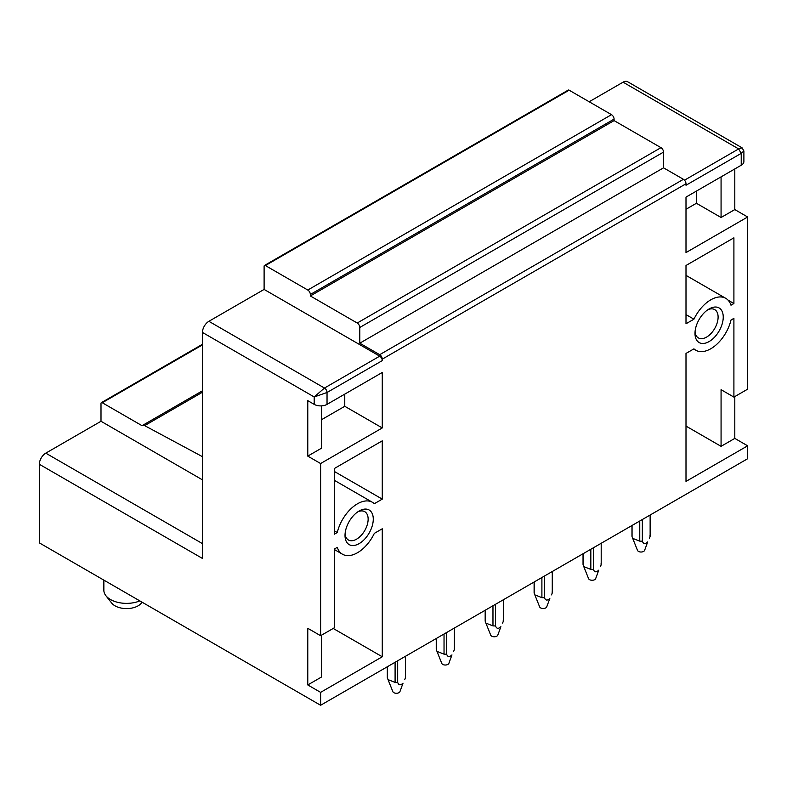 <?xml version="1.0" encoding="UTF-8"?>
<svg xmlns="http://www.w3.org/2000/svg" width="787" height="787" viewBox="0 0 787 787"><rect width="100%" height="100%" fill="white"/><g stroke="black" fill="none" stroke-linecap="round" stroke-linejoin="round"><path stroke-width="1.18" d="M103.854 580.117L103.854 590.26A22.705 13.104 0 0 0 105.871 595.67L111.665 603.049A16.35 9.434 0 0 0 131.154 608.213A16.35 9.434 0 0 0 141.444 603.049L142.113 602.203M105.871 595.67A22.705 13.104 0 0 0 132.944 602.842A22.705 13.104 0 0 0 139.83 600.894M693.662 349.005L695.806 350.235A29.965 17.304 120 0 1 693.937 348.848L685.998 353.422L685.998 481.408L747.65 445.816L747.65 458.723L320.614 705.27L320.614 692.363L382.266 656.771L382.266 528.785L374.327 533.37A29.965 17.304 120 0 1 342.493 554.225L334.357 549.523M320.614 692.363L307.776 684.946L307.776 628.301L320.614 635.709L320.614 463.533L307.776 456.116L307.776 400.652L314.19 404.361L314.19 396.953L324.47 388.05A3.63 2.095 60 0 1 327.038 392.497L314.19 396.953L202.456 332.439L202.456 558.445L39.35 464.281L39.35 542.882L320.614 705.27M345.021 535.465A19.98 11.539 120 0 0 359.147 543.62A19.98 11.539 120 0 0 373.274 519.145A19.98 11.539 120 0 0 359.147 510.989A19.98 11.539 120 0 0 345.021 535.465M345.08 533.871A16.35 9.434 120 0 0 348.405 539.98A16.35 9.434 120 0 0 360.997 535.603A16.35 9.434 120 0 0 368.139 519.145A16.35 9.434 120 0 0 364.745 511.668A16.35 9.434 120 0 0 357.8 511.845M202.456 332.439A9.08 5.243 -60 0 1 208.88 321.312L324.47 388.05L379.698 356.167A3.63 2.095 60 0 1 382.266 360.613L327.038 392.497L327.038 404.361L382.266 372.477L382.266 427.941L320.614 463.533M320.614 635.709L334.357 627.78L334.357 549.031L337.279 547.339A29.965 17.304 120 0 0 342.493 554.225M695.806 350.235A29.965 17.304 120 0 0 730.985 320.043L733.907 318.351L733.907 397.101L721.069 389.683L721.069 446.337L685.998 426.092M743.892 150.966L741.226 153.367L738.659 148.92L742.072 147.818L743.892 150.966L743.892 161.522A9.08 5.243 180 0 1 741.226 165.231L685.998 197.114L685.998 252.578L747.65 216.986L747.65 389.162L733.907 397.101M741.226 165.231L741.226 153.367L685.998 185.25L685.998 183.774L382.266 359.138L382.266 360.613M334.357 471.472L382.266 499.125L374.327 503.71A29.965 17.304 120 0 0 372.458 502.313A29.965 17.304 120 0 0 337.279 532.514L334.357 530.822M382.266 499.125L382.266 440.848L334.357 468.501L334.357 534.206L337.279 532.514M730.985 305.208A29.965 17.304 120 0 0 725.771 298.332A29.965 17.304 120 0 0 693.937 319.188L685.998 323.762L685.998 265.485L733.907 237.822L733.907 303.526L730.985 305.208M694.99 333.403A19.98 11.539 120 0 0 709.117 341.558A19.98 11.539 120 0 0 723.243 317.092A19.98 11.539 120 0 0 709.117 308.937A19.98 11.539 120 0 0 694.99 333.403M321.509 635.198L321.509 677.017L307.776 684.946M333.196 628.449L382.266 656.771M321.509 419.717L344.765 406.289L344.765 394.13M344.765 406.289L382.266 427.941M327.038 404.361A9.08 5.243 180 0 1 314.19 404.361M307.776 456.116L321.509 448.187L321.509 405.876M208.88 321.312L264.107 289.429L264.107 266.301A1.82 1.053 60 0 1 264.481 265.465A1.82 1.053 60 0 1 265.386 265.553L307.776 290.029A3.63 2.095 60 0 1 310.344 294.476L310.344 295.961L357.219 323.024A3.63 2.095 60 0 1 359.787 327.471L359.787 343.191L379.698 354.681A3.63 2.095 60 0 1 382.266 359.138M684.493 180.193L738.659 148.92L623.068 82.182L589.168 101.759M623.068 82.182A9.08 5.243 -60 0 1 627.613 81.73L742.072 147.818M39.35 464.281A9.08 5.243 -60 0 1 45.774 453.155L101.002 421.271L101.002 403.475A1.82 1.053 60 0 1 101.375 402.649A1.82 1.053 60 0 1 102.28 402.737L142.093 425.718A4.604 2.656 60 0 1 142.437 425.452A4.604 2.656 60 0 1 144.631 425.619L202.456 456.676M695.059 331.809A16.35 9.434 120 0 0 698.374 337.918A16.35 9.434 120 0 0 710.976 333.54A16.35 9.434 120 0 0 718.108 317.092A16.35 9.434 120 0 0 714.724 309.606A16.35 9.434 120 0 0 707.769 309.793M685.998 183.774A3.63 2.095 60 0 0 683.431 179.318L663.53 167.828L359.787 343.191M663.53 167.828L663.53 152.107L359.787 327.471M357.219 323.024L660.962 147.661A3.63 2.095 60 0 1 663.53 152.107M660.962 147.661L614.076 120.598L310.344 295.961M614.076 120.598L614.076 119.112L310.344 294.476M307.776 290.029L611.509 114.666A3.63 2.095 60 0 1 614.076 119.112M611.509 114.666L569.129 90.19L265.386 265.553M264.481 265.465L568.224 90.102A1.82 1.053 60 0 1 569.129 90.19M696.406 191.113L696.406 203.272L721.069 217.507L721.069 176.868M696.406 203.272L685.998 209.273M685.998 314.603L693.937 319.188M728.093 300.162L733.907 303.526M379.698 356.167L264.107 289.429M747.65 445.816L734.802 438.398L721.069 446.337M734.802 396.579L734.802 438.398M747.65 216.986L734.802 209.578L721.069 217.507M734.802 168.939L734.802 209.578M202.456 479.854L101.002 421.271M642.34 519.518L642.34 541.131A9.08 5.243 180 0 1 639.762 541.131L639.762 521.004M639.762 541.141L632.709 538.377L632.059 536.685L632.059 525.45M650.032 535.199L650.032 536.685A9.08 5.243 180 0 0 650.131 535.937L650.131 515.023M632.059 536.685A9.08 5.243 180 0 1 631.971 535.937L631.971 525.509M642.34 541.141C643.353 544.063 645.133 544.319 647.701 541.909L644.592 550.398A3.63 2.095 180 0 1 644.238 550.93A3.63 2.095 180 0 1 640.559 552.002A3.63 2.095 180 0 1 637.509 550.398L632.709 538.377M649.403 538.377L650.032 536.704M593.408 547.772L593.408 569.375A9.08 5.243 180 0 1 590.83 569.375L590.83 549.257M590.83 569.394L583.777 566.62L583.128 564.928L583.128 553.704M601.101 563.443L601.101 564.938A9.08 5.243 180 0 0 601.199 564.19L601.199 543.276M583.128 564.928A9.08 5.243 180 0 1 583.039 564.19L583.039 553.753M593.408 569.394C594.421 572.316 596.202 572.572 598.759 570.162L595.661 578.642A3.63 2.095 180 0 1 595.306 579.183A3.63 2.095 180 0 1 591.627 580.255A3.63 2.095 180 0 1 588.578 578.642L583.777 566.62M600.471 566.62L601.101 564.948M544.476 576.015L544.476 597.628A9.08 5.243 180 0 1 541.899 597.628L541.899 577.51M541.899 597.648L534.835 594.874L534.196 593.182L534.196 581.957M552.169 591.696L552.169 593.191A9.08 5.243 180 0 0 552.267 592.444L552.267 571.529M534.196 593.182A9.08 5.243 180 0 1 534.107 592.444L534.107 582.006M544.476 597.648C545.489 600.56 547.27 600.825 549.828 598.415L546.729 606.895A3.63 2.095 180 0 1 546.375 607.426A3.63 2.095 180 0 1 542.696 608.499A3.63 2.095 180 0 1 539.646 606.895L534.835 594.874M551.53 594.874L552.169 593.201M495.544 604.268L495.544 625.881A9.08 5.243 180 0 1 492.967 625.881L492.967 605.764M492.967 625.891L485.904 623.127L485.264 621.435L485.264 610.21M503.237 619.949L503.237 621.435A9.08 5.243 180 0 0 503.326 620.697L503.326 599.773M485.264 621.435A9.08 5.243 180 0 1 485.176 620.697L485.176 610.259M495.544 625.891C496.558 628.813 498.338 629.069 500.896 626.668L497.797 635.148A3.63 2.095 180 0 1 497.443 635.68A3.63 2.095 180 0 1 493.764 636.752A3.63 2.095 180 0 1 490.714 635.148L485.904 623.127M502.598 623.127L503.237 621.455M446.613 632.522L446.613 654.135A9.08 5.243 180 0 1 444.035 654.135L444.035 634.007M444.035 654.145L436.972 651.38L436.332 649.688L436.332 638.454M454.306 648.203L454.306 649.688A9.08 5.243 180 0 0 454.394 648.941L454.394 628.026M436.332 649.688A9.08 5.243 180 0 1 436.244 648.941L436.244 638.513M446.613 654.145C447.626 657.066 449.407 657.322 451.964 654.912L448.865 663.402A3.63 2.095 180 0 1 448.511 663.933A3.63 2.095 180 0 1 444.832 665.005A3.63 2.095 180 0 1 441.782 663.402L436.972 651.38M453.666 651.38L454.306 649.708M397.681 660.775L397.681 682.378A9.08 5.243 180 0 1 395.094 682.378L395.094 662.261M395.094 682.398L388.04 679.624L387.401 677.932L387.401 666.707M405.374 676.446L405.374 677.941A9.08 5.243 180 0 0 405.462 677.194L405.462 656.279M387.401 677.932A9.08 5.243 180 0 1 387.312 677.194L387.312 666.756M397.681 682.398C398.694 685.32 400.475 685.575 403.033 683.165L399.934 691.645A3.63 2.095 180 0 1 399.58 692.186A3.63 2.095 180 0 1 395.891 693.258A3.63 2.095 180 0 1 392.851 691.645L388.04 679.624M404.734 679.624L405.374 677.951M683.431 179.318L379.698 354.681M202.456 392.231L144.631 425.619M202.456 344.903L102.28 402.737M202.456 543.62L45.774 453.155M372.458 502.313L334.357 480.316M142.437 425.452L202.456 390.805M685.998 275.371L725.771 298.332M101.375 402.649L202.456 344.283"/></g></svg>
